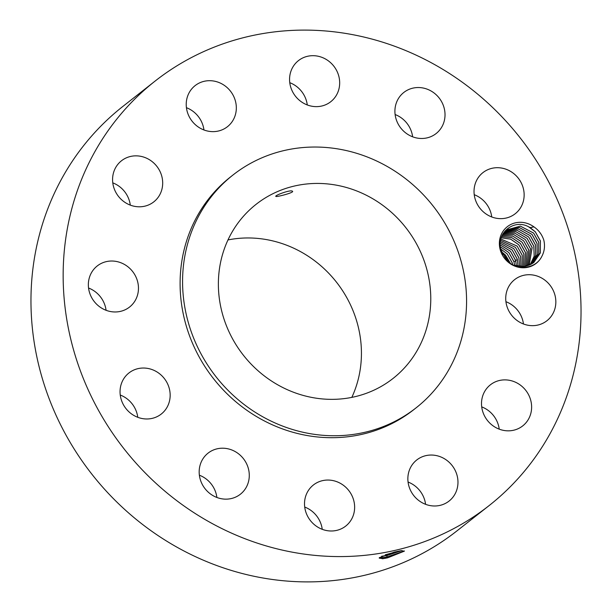 <?xml version="1.0" encoding="UTF-8"?>
<svg xmlns="http://www.w3.org/2000/svg" width="612" height="612" viewBox="0 0 612 612"><rect width="100%" height="100%" fill="white"/><g stroke="black" fill="none" stroke-linecap="round" stroke-linejoin="round"><path stroke-width="0.92" d="M155.127 81.059L122.935 106.373A270.076 251.8 51.8 0 0 104.583 122.423A270.076 251.8 51.8 0 0 100.299 484.421A270.076 251.8 51.8 0 0 456.873 530.941L489.064 505.627A270.076 251.8 51.8 0 0 507.417 489.577A270.076 251.8 51.8 0 0 511.701 127.579A270.076 251.8 51.8 0 0 155.127 81.059A270.076 251.8 51.8 0 0 136.774 97.101A270.076 251.8 51.8 0 0 132.49 459.099A270.076 251.8 51.8 0 0 489.064 505.627M543.678 239.72C541.819 234.358 538.583 230.081 533.978 226.891A23.325 21.749 51.8 0 0 504.288 229.63A23.325 21.749 51.8 0 0 506.116 260.192A23.325 21.749 51.8 0 0 541.918 256.206C544.481 251.303 545.124 245.993 543.854 240.279L543.678 239.72M127.602 410.484A26.14 24.365 51.8 0 0 161.262 414.049A26.14 24.365 51.8 0 0 162.608 376.525A26.14 24.365 51.8 0 0 128.948 372.96A26.14 24.365 51.8 0 0 127.602 410.484M233.011 174.978A148.104 138.083 51.8 0 0 222.944 183.776A148.104 138.083 51.8 0 0 220.595 382.293A148.104 138.083 51.8 0 0 416.137 407.806A148.104 138.083 51.8 0 0 426.197 399.009A148.104 138.083 51.8 0 0 428.553 200.491A148.104 138.083 51.8 0 0 233.011 174.978L230.533 176.929A148.104 138.083 51.8 0 0 220.473 185.727A148.104 138.083 51.8 0 0 218.117 384.237A148.104 138.083 51.8 0 0 413.658 409.757A148.104 138.083 51.8 0 0 414.89 408.77M230.418 449.476A26.14 24.365 51.8 0 0 208.072 453.132A26.14 24.365 51.8 0 0 199.803 477.674A26.14 24.365 51.8 0 0 218.04 497.877A26.14 24.365 51.8 0 0 240.386 494.221A26.14 24.365 51.8 0 0 248.648 469.679A26.14 24.365 51.8 0 0 230.418 449.476M322.792 480.588A26.14 24.365 51.8 0 0 313.413 484.979A26.14 24.365 51.8 0 0 307.431 515.893A26.14 24.365 51.8 0 0 336.355 530.459A26.14 24.365 51.8 0 0 345.734 526.068A26.14 24.365 51.8 0 0 351.716 495.146A26.14 24.365 51.8 0 0 322.792 480.588M414.982 461.524A26.14 24.365 51.8 0 0 414.569 496.562A26.14 24.365 51.8 0 0 449.07 501.06A26.14 24.365 51.8 0 0 450.853 499.507A26.14 24.365 51.8 0 0 451.266 464.477A26.14 24.365 51.8 0 0 416.757 459.972A26.14 24.365 51.8 0 0 414.982 461.524M482.279 397.402A26.14 24.365 51.8 0 0 493.257 425.975A26.14 24.365 51.8 0 0 522.724 425.898A26.14 24.365 51.8 0 0 530.849 413.314A26.14 24.365 51.8 0 0 519.871 384.741A26.14 24.365 51.8 0 0 490.403 384.81A26.14 24.365 51.8 0 0 482.279 397.402M506.659 305.396A26.14 24.365 51.8 0 0 546.944 320.726A26.14 24.365 51.8 0 0 554.908 294.976A26.14 24.365 51.8 0 0 514.623 279.638A26.14 24.365 51.8 0 0 506.659 305.396M481.583 210.153A26.14 24.365 51.8 0 0 515.243 213.718A26.14 24.365 51.8 0 0 516.589 176.195A26.14 24.365 51.8 0 0 482.929 172.63A26.14 24.365 51.8 0 0 481.583 210.153M413.773 137.21A26.14 24.365 51.8 0 0 436.127 133.546A26.14 24.365 51.8 0 0 444.388 109.013A26.14 24.365 51.8 0 0 426.159 88.809A26.14 24.365 51.8 0 0 403.805 92.466A26.14 24.365 51.8 0 0 395.543 117.007A26.14 24.365 51.8 0 0 413.773 137.21M321.399 106.098A26.14 24.365 51.8 0 0 330.778 101.699A26.14 24.365 51.8 0 0 336.761 70.785A26.14 24.365 51.8 0 0 307.836 56.22A26.14 24.365 51.8 0 0 298.465 60.611A26.14 24.365 51.8 0 0 292.482 91.532A26.14 24.365 51.8 0 0 321.399 106.098M229.209 125.154A26.14 24.365 51.8 0 0 229.622 90.125A26.14 24.365 51.8 0 0 195.121 85.619A26.14 24.365 51.8 0 0 193.346 87.172A26.14 24.365 51.8 0 0 192.925 122.201A26.14 24.365 51.8 0 0 227.435 126.707A26.14 24.365 51.8 0 0 229.209 125.154M161.912 189.276A26.14 24.365 51.8 0 0 150.935 160.704A26.14 24.365 51.8 0 0 121.474 160.78A26.14 24.365 51.8 0 0 113.35 173.364A26.14 24.365 51.8 0 0 124.32 201.937A26.14 24.365 51.8 0 0 153.788 201.868A26.14 24.365 51.8 0 0 161.912 189.276M137.532 281.283A26.14 24.365 51.8 0 0 97.247 265.952A26.14 24.365 51.8 0 0 89.283 291.71A26.14 24.365 51.8 0 0 129.568 307.04A26.14 24.365 51.8 0 0 137.532 281.283M387.664 557.815L404.333 551.152L400.86 550.716L394.281 552.101L379.279 557.716L382.592 558.764L387.664 557.815L382.638 558.595L379.241 558.113M137.769 417.3A26.14 24.365 51.8 0 0 130.417 401.847A26.14 24.365 51.8 0 0 120.25 395.031M216.885 497.464A26.14 24.365 51.8 0 0 199.374 475.203M322.233 529.319A26.14 24.365 51.8 0 0 304.722 507.05M425.577 504.311A26.14 24.365 51.8 0 0 408.059 482.042M499.224 429.15A26.14 24.365 51.8 0 0 481.713 406.881M523.444 323.978A26.14 24.365 51.8 0 0 522.717 320.29A26.14 24.365 51.8 0 0 505.933 301.708M491.75 216.969A26.14 24.365 51.8 0 0 484.398 201.516A26.14 24.365 51.8 0 0 474.231 194.7M412.626 136.797A26.14 24.365 51.8 0 0 395.115 114.536M307.278 104.95A26.14 24.365 51.8 0 0 289.767 82.681M203.941 129.958A26.14 24.365 51.8 0 0 186.423 107.689M130.287 205.119A26.14 24.365 51.8 0 0 112.776 182.85M106.067 310.292A26.14 24.365 51.8 0 0 105.34 306.604A26.14 24.365 51.8 0 0 88.556 288.022M533.97 226.891L530.137 227.595A21.236 19.798 51.8 0 0 528.646 226.822C513.919 218.446 495.605 233.233 501.021 250.14L506.445 259.825C516.153 271.139 535.707 269.425 541.918 256.206M379.455 557.555L379.249 558.136L382.653 558.649L385.843 558.221M404.448 550.991L386.784 557.027L379.241 558.045M502.307 253.636L504.663 255.762L509.153 262.341M530.137 227.595L535.278 231.772L540.365 240.845L540.342 252.871L533.748 262.602L524.216 266.58L513.69 265.18M528.646 226.822L535.263 231.787L540.404 241.09L540.281 253.001L533.733 262.617M248.564 210.91A110.764 103.267 51.8 0 0 246.812 359.374A110.764 103.267 51.8 0 0 393.049 378.453A110.764 103.267 51.8 0 0 400.577 371.874A110.764 103.267 51.8 0 0 402.336 223.411A110.764 103.267 51.8 0 0 256.091 204.332A110.764 103.267 51.8 0 0 248.564 210.91M381.582 556.3L387.021 555.489L402.03 550.548M351.823 397.387A110.764 103.267 51.8 0 0 336.409 282.086A110.764 103.267 51.8 0 0 227.985 239.935M275.997 196.467C277.435 196.98 295.114 192.329 292.391 191.204C290.57 189.376 273.442 195.886 275.997 196.467L275.851 196.345M381.727 556.231L387.006 555.436L401.916 550.563M510.293 263.191L505.535 255.166L501.511 251.693M510.324 263.214L505.558 255.143L501.496 251.654M506.644 229.882L520.353 226.149L533.61 233.08L538.751 242.39L538.774 253.812L532.899 263.237L538.828 253.682L538.713 242.145L533.633 233.065L520.376 226.126L506.667 229.867L502.812 234.052M398.244 551.205L385.231 554.824M512.336 263.168L507.187 253.865L512.29 262.923L512.718 264.69L512.336 263.168M505.849 230.548L519.236 227.519L531.958 234.381L537.106 243.691L537.252 254.623L532.019 263.818L537.305 254.493L537.061 243.446L531.981 234.365L519.251 227.496L505.864 230.54M500.723 248.977L507.187 253.865L500.723 248.946M515.755 261.01L513.942 261.622L514.692 265.554M513.942 261.622L508.863 252.549L500.348 246.766M514.669 265.547L513.988 261.867L508.84 252.565L500.348 246.789M505.091 231.267L518.15 228.888L530.329 235.666L535.408 244.739L535.768 255.296L531.117 264.346L535.722 255.418L535.454 244.984L530.306 235.681L518.135 228.903L505.084 231.275M517.408 259.718L515.595 260.329L516.444 266.082M515.595 260.329L510.515 251.249L500.203 244.884M516.421 266.075L515.641 260.574L510.492 251.264L500.203 244.907M504.364 232.032L517.048 230.288L528.676 236.966L533.756 246.039L534.23 256.061L530.16 264.835L534.184 256.183L533.802 246.284L528.653 236.982L517.033 230.303L504.357 232.047M500.211 243.209L512.168 249.948L517.247 259.029L518.05 266.427M518.035 266.427L517.285 259.274L512.145 249.971L500.211 243.232M503.676 232.858L515.947 231.703L527.024 238.259L532.103 247.34L529.166 265.271L532.149 247.585L527.001 238.282L515.931 231.726L503.668 232.866M518.938 257.973L513.797 248.671L518.899 257.728L519.55 266.633L518.938 257.973M503.026 233.73L514.845 233.141L525.371 239.56L514.83 233.157L503.018 233.746M500.325 241.709L513.797 248.671L500.333 241.686M528.125 265.662L530.497 248.885L525.356 239.575L530.459 248.64L528.141 265.662M520.942 266.733L520.59 256.673L515.449 247.37L520.552 256.428L520.965 266.733M502.49 234.641L513.789 234.603L523.719 240.86L513.774 234.625L502.483 234.656M500.539 240.302L515.449 247.37L500.539 240.287M527.054 265.998L528.844 250.178L523.704 240.876L528.806 249.933L527.07 265.998M522.281 266.733L522.243 255.372L517.094 246.07L522.197 255.135L522.296 266.733M525.953 266.274L527.154 251.234L522.074 242.161L512.749 236.094L502.008 235.612L512.734 236.11L522.051 242.176L527.2 251.478L525.938 266.281M500.823 239.009L517.094 246.07L500.823 238.994M501.174 237.785L510.668 239.131L518.769 244.754L523.849 253.835L523.574 266.648L523.895 254.079L518.747 244.769L510.653 239.154L501.167 237.8M501.565 236.676L511.693 237.624L520.399 243.477L525.547 252.779L524.775 266.495L525.501 252.534L520.422 243.461L511.709 237.601L501.572 236.66M387.021 555.489L386.784 557.027L387.687 557.815M382.01 556.27L380.97 557.96L382.638 558.595M386.126 554.51L387.006 555.436M413.658 409.757L416.137 407.806"/></g></svg>
